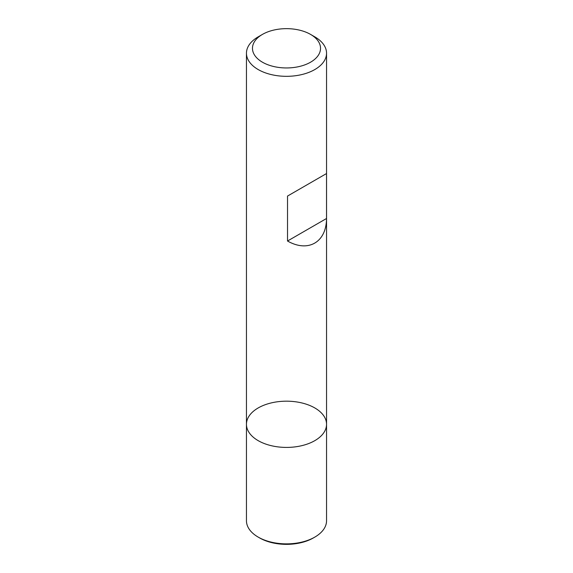 <?xml version="1.0" encoding="UTF-8"?>
<svg xmlns="http://www.w3.org/2000/svg" width="573" height="573" viewBox="0 0 573 573"><rect width="100%" height="100%" fill="white"/><g stroke="black" fill="none" stroke-linecap="round" stroke-linejoin="round"><path stroke-width="0.86" d="M314.813 36.858L310.566 34.409L314.813 36.858A40.046 23.121 180 0 1 326.546 53.203A40.046 23.121 180 0 1 286.5 76.324A40.046 23.121 180 0 1 246.454 53.203A40.046 23.121 180 0 1 258.187 36.858L262.434 34.409A34.036 19.654 0 0 0 262.434 62.199A34.036 19.654 0 0 0 310.566 62.199A34.036 19.654 0 0 0 310.566 34.409A34.036 19.654 0 0 0 262.434 34.409M246.454 424.299L246.454 520.75A40.046 23.121 0 0 0 258.187 537.102A40.046 23.121 0 0 0 314.813 537.102A40.046 23.121 0 0 0 326.546 520.75L326.546 424.299A40.046 23.121 180 0 1 286.5 447.42A40.046 23.121 180 0 1 246.454 424.299A40.046 23.121 0 0 0 258.187 440.651A40.046 23.121 0 0 0 301.821 445.658A40.046 23.121 0 0 0 326.546 424.299A40.046 23.121 0 0 0 286.5 401.179A40.046 23.121 0 0 0 246.454 424.299L246.454 53.203M326.531 173.547L287.524 196.066L287.524 241.018C308.188 252.793 326.395 242.279 326.531 218.499L326.531 173.547L287.524 196.066M326.531 218.499L287.524 241.018M259.598 537.918L258.187 537.102L259.598 537.918A38.04 21.96 0 0 0 313.402 537.918L314.813 537.102M326.546 424.299L326.546 53.203"/></g></svg>
